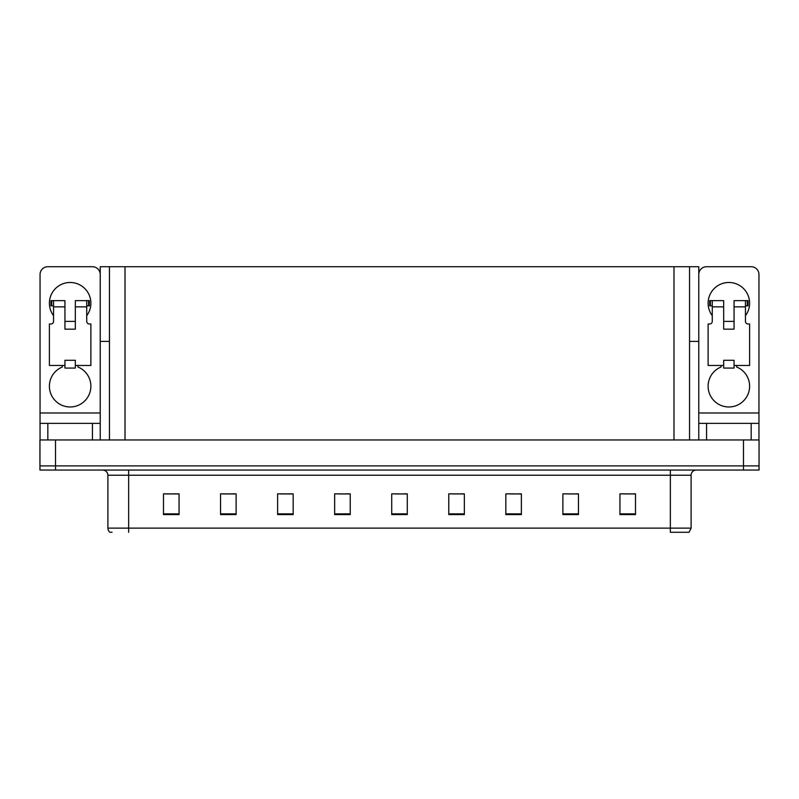 <?xml version="1.0" encoding="UTF-8"?>
<svg xmlns="http://www.w3.org/2000/svg" width="799" height="799" viewBox="0 0 799 799"><rect width="100%" height="100%" fill="white"/><g stroke="black" fill="none" stroke-linecap="round" stroke-linejoin="round"><path stroke-width="1.2" d="M689.547 341.403L698.775 341.403L698.775 412.983L758.95 412.983L758.95 439.959M109.453 341.403L100.225 341.403L100.225 266.716L698.775 266.716L698.775 341.403M55.511 470.042L759.05 470.042L759.05 465.887L39.95 465.887L39.95 439.959L55.511 439.959L55.511 465.887L39.95 465.887L39.95 470.042L55.511 470.042L55.511 465.887L759.05 465.887L759.05 439.959L55.511 439.959M109.453 266.716L109.453 439.959M689.547 266.716L689.547 439.959M625.487 493.952L635.505 493.952L619.944 493.852L625.487 493.852L619.944 493.852L619.944 514.596L635.505 514.596L635.505 493.852L633.267 493.952M568.019 493.952L578.446 493.952L562.886 493.852L568.019 493.852L562.886 493.852L562.886 514.596L578.446 514.596L578.446 493.852L575.799 493.952M510.551 493.952L521.387 493.952L505.827 493.852L510.551 493.852L505.827 493.852L505.827 514.596L521.387 514.596L521.387 493.852L518.331 493.952M453.083 493.952L464.339 493.952L448.778 493.852L453.083 493.852L448.778 493.852L448.778 514.596L464.339 514.596L464.339 493.852L460.863 493.952M165.733 493.952L179.056 493.952L163.495 493.852L165.733 493.852L163.495 493.852L163.495 514.596L179.056 514.596L179.056 493.852L173.513 493.952M223.201 493.952L236.114 493.952L220.554 493.852L223.201 493.852L220.554 493.852L220.554 514.596L236.114 514.596L236.114 493.852L230.981 493.952M280.669 493.952L293.173 493.952L277.613 493.852L280.669 493.852L277.613 493.852L277.613 514.596L293.173 514.596L293.173 493.852L288.449 493.952M338.137 493.952L350.222 493.952L334.661 493.852L338.137 493.852L334.661 493.852L334.661 514.596L350.222 514.596L350.222 493.852L345.917 493.952M395.615 493.952L407.28 493.952L391.72 493.852L395.615 493.852L391.72 493.852L391.72 514.596L407.28 514.596L407.28 493.852L403.385 493.952M521.387 493.852L518.331 493.852L521.387 493.852M578.446 493.852L575.799 493.852L578.446 493.852M635.505 493.852L633.267 493.852L635.505 493.852M350.222 493.852L345.917 493.852L350.222 493.852M293.173 493.852L288.449 493.852L293.173 493.852M236.114 493.852L230.981 493.852L236.114 493.852M179.056 493.852L173.513 493.852L179.056 493.852M464.339 493.852L460.863 493.852L464.339 493.852M407.28 493.852L403.385 493.852L407.28 493.852M691.105 528.129L689.028 532.284L670.351 532.284L670.351 528.129L691.105 528.129L691.105 475.225A5.184 5.184 0 0 1 696.289 470.042M112.05 532.284L109.972 532.284A5.184 5.184 0 0 1 107.895 528.129L107.895 475.225C107.585 472.079 105.858 470.351 102.711 470.042M53.543 315.685A20.744 20.744 0 0 1 70.142 282.486A20.744 20.744 0 0 1 86.731 315.685M77.922 365.473L77.922 366.991A20.744 20.744 0 0 1 86.632 398.811A20.744 20.744 0 0 1 53.643 398.811A20.744 20.744 0 0 1 62.362 366.991L62.362 365.473M92.444 439.959L92.444 423.36L47.83 423.36L47.83 439.959M100.225 274.496A7.78 7.78 0 0 0 92.444 266.716L47.83 266.716A7.78 7.78 0 0 0 40.05 274.496L40.05 412.983L100.225 412.983L100.225 439.959M75.326 329.168L64.949 329.168L64.949 306.866L53.543 306.866L53.543 321.388A2.597 2.597 0 0 1 50.946 323.985L49.388 323.985L49.388 365.473L64.949 365.473L64.949 360.289L75.326 360.289L75.326 365.473L90.886 365.473L90.886 323.985L89.328 323.985A2.597 2.597 0 0 1 86.731 321.388L86.731 306.866L75.326 306.866L75.326 329.168L64.949 329.168M100.225 341.403L100.225 412.983M40.05 439.959L40.05 423.36L47.83 423.36M92.444 423.36L100.225 423.36M40.05 423.36L40.05 412.983M712.269 315.685A20.744 20.744 0 0 1 728.858 282.486A20.744 20.744 0 0 1 745.457 315.685M736.638 365.473L736.638 366.991A20.744 20.744 0 0 1 745.357 398.811A20.744 20.744 0 0 1 712.368 398.811A20.744 20.744 0 0 1 721.078 366.991L721.078 365.473M751.17 439.959L751.17 423.36L706.556 423.36L706.556 439.959M758.95 412.983L758.95 274.496A7.78 7.78 0 0 0 751.17 266.716L706.556 266.716A7.78 7.78 0 0 0 698.775 274.496M734.051 329.168L723.674 329.168L723.674 306.866L712.269 306.866L712.269 321.388A2.597 2.597 0 0 1 709.672 323.985L708.114 323.985L708.114 365.473L723.674 365.473L723.674 360.289L734.051 360.289L734.051 365.473L749.612 365.473L749.612 323.985L748.054 323.985A2.597 2.597 0 0 1 745.457 321.388L745.457 306.866L734.051 306.866L734.051 329.168L723.674 329.168M698.775 439.959L698.775 423.36L706.556 423.36M751.17 423.36L758.95 423.36M698.775 423.36L698.775 412.983M75.326 365.473L75.326 368.069L64.949 368.069L64.949 365.473M75.326 306.866L75.326 300.644L86.731 300.644L86.731 306.866M53.543 305.827L51.695 305.827L51.695 300.644L64.949 300.644L64.949 306.866M51.695 300.644L50.946 300.644L50.946 305.827L51.695 305.827M53.543 306.866L53.543 300.644M86.731 300.644L88.579 300.644L88.579 305.827L86.731 305.827M88.579 305.827L89.328 305.827L89.328 300.644L88.579 300.644M734.051 365.473L734.051 368.069L723.674 368.069L723.674 365.473M734.051 306.866L734.051 300.644L745.457 300.644L745.457 306.866M712.269 305.827L710.421 305.827L710.421 300.644L723.674 300.644L723.674 306.866M710.421 300.644L709.672 300.644L709.672 305.827L710.421 305.827M712.269 306.866L712.269 300.644M745.457 300.644L747.305 300.644L747.305 305.827L745.457 305.827M747.305 305.827L748.054 305.827L748.054 300.644L747.305 300.644M743.489 439.959L743.489 470.042M125.014 266.716L125.014 439.959M673.986 266.716L673.986 439.959M670.351 470.042L670.351 475.225L107.895 475.225M691.105 475.225L670.351 475.225L670.351 528.129L128.649 528.129L128.649 532.284M107.895 528.129L128.649 528.129L128.649 470.042M407.28 513.877L391.72 513.877M350.222 513.877L334.661 513.877M293.173 513.877L277.613 513.877M236.114 513.877L220.554 513.877M179.056 513.877L163.495 513.877M464.339 513.877L448.778 513.877M521.387 513.877L505.827 513.877M578.446 513.877L562.886 513.877M635.505 513.877L619.944 513.877M75.326 321.388L64.949 321.388M734.051 321.388L723.674 321.388"/></g></svg>
